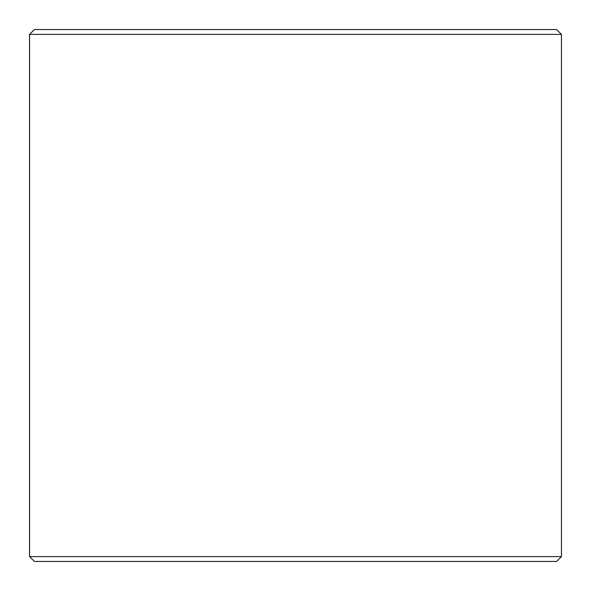 <?xml version="1.0" encoding="UTF-8"?>
<svg xmlns="http://www.w3.org/2000/svg" width="591" height="591" viewBox="0 0 591 591"><rect width="100%" height="100%" fill="white"/><g stroke="black" fill="none" stroke-linecap="round" stroke-linejoin="round"><path stroke-width="0.89" d="M34.426 561.45L556.611 561.45L561.45 556.611L561.45 34.389L556.611 29.55L34.389 29.55L29.55 34.389L29.55 556.611L34.426 561.45L29.587 556.611L29.587 34.389L34.426 29.55M561.45 34.389L29.587 34.389M561.45 556.611L29.587 556.611"/></g></svg>
